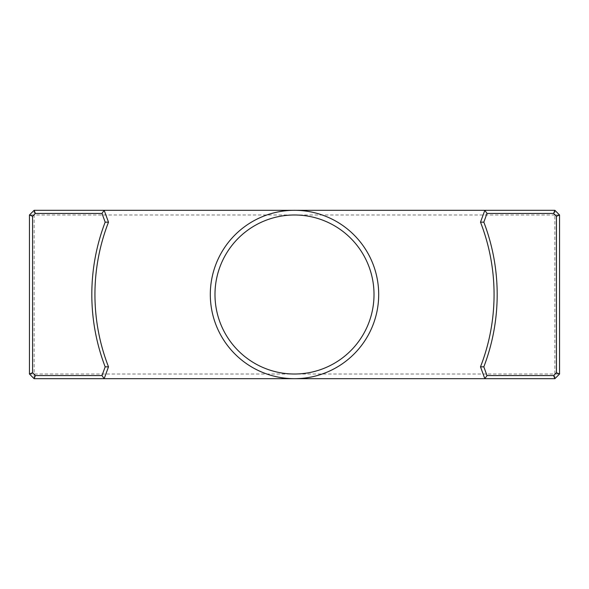 <?xml version="1.0" encoding="UTF-8"?>
<svg xmlns="http://www.w3.org/2000/svg" width="589" height="589" viewBox="0 0 589 589"><rect width="100%" height="100%" fill="white"/><g stroke="black" fill="none" stroke-linecap="round" stroke-linejoin="round"><path stroke-width="0.44" stroke-dasharray="2.94 2.21" d="M559.55 374.015L559.55 214.985L554.875 214.985L554.875 374.015L34.125 374.015L34.125 214.985L554.875 214.985L554.875 210.31L34.125 210.31L29.45 214.985L29.45 374.015L34.125 378.69L554.875 378.69L554.875 374.015L559.55 374.015L554.875 378.69M294.5 378.69A84.19 84.19 0 0 0 378.69 294.5A84.19 84.19 0 0 0 294.5 210.31A84.19 84.19 0 0 0 210.31 294.5A84.19 84.19 0 0 0 294.5 378.69M484.828 378.69L480.499 366.829A199.568 199.568 0 0 0 480.499 222.171L484.828 210.31M104.172 210.31L108.501 222.171A199.568 199.568 0 0 0 108.501 366.829L104.172 378.69M29.45 374.015L34.125 374.015L34.125 378.69M554.875 210.31L559.55 214.985M34.125 210.31L34.125 214.985L29.45 214.985"/><path stroke-width="0.88" d="M294.5 374.015A79.515 79.515 0 0 0 363.361 254.742A79.515 79.515 0 0 0 225.639 254.742A79.515 79.515 0 0 0 294.5 374.015M559.55 214.985L559.55 374.015L554.875 378.69L294.5 378.69A84.19 84.19 0 0 1 221.589 252.401A84.19 84.19 0 0 1 367.411 252.401A84.19 84.19 0 0 1 294.5 378.69L34.125 378.69L29.45 374.015L29.45 214.985L34.125 210.31L554.875 210.31L559.55 214.985L556.428 216.273L553.579 213.424L487.007 213.424L483.827 222.141A202.682 202.682 0 0 1 483.827 366.859L487.007 375.576L553.579 375.576L556.428 372.727L556.428 216.273M487.007 375.576L484.828 378.69L480.499 366.829A199.568 199.568 0 0 0 480.499 222.171L484.828 210.31L487.007 213.424M35.421 375.576L101.993 375.576L105.173 366.859A202.682 202.682 0 0 1 105.173 222.141L101.993 213.424L35.421 213.424L32.572 216.273L32.572 372.727L35.421 375.576L34.125 378.69M101.993 213.424L104.172 210.31L108.501 222.171A199.568 199.568 0 0 0 108.501 366.829L104.172 378.69L101.993 375.576M34.125 210.31L35.421 213.424M32.572 216.273L29.45 214.985M32.572 372.727L29.45 374.015M108.501 222.171L105.173 222.141M108.501 366.829L105.173 366.859M554.875 378.69L553.579 375.576M556.428 372.727L559.55 374.015M553.579 213.424L554.875 210.31M480.499 366.829L483.827 366.859M480.499 222.171L483.827 222.141"/></g></svg>
